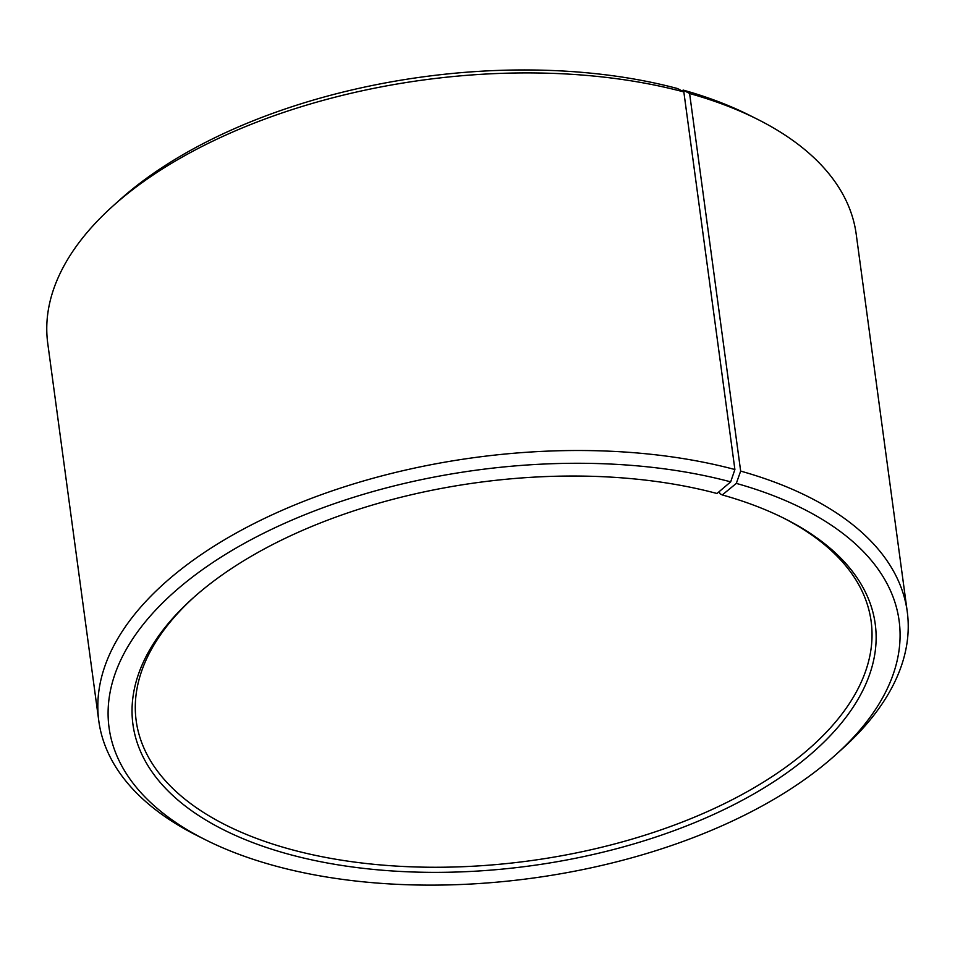 <?xml version="1.0" encoding="UTF-8"?>
<svg xmlns="http://www.w3.org/2000/svg" width="955" height="955" viewBox="0 0 955 955"><rect width="100%" height="100%" fill="white"/><g stroke="black" fill="none" stroke-linecap="round" stroke-linejoin="round"><path stroke-width="1.43" d="M782.861 517.729A370.815 191.537 -7.7 0 1 871.139 621.371A370.815 191.537 -7.7 0 1 682.503 821.98A370.815 191.537 -7.7 0 1 287.634 848.541A370.815 191.537 -7.7 0 1 136.183 720.739A370.815 191.537 -7.7 0 1 193.781 597.376M719.402 491.431L719.688 493.568L722.278 494.941L736.317 483.397L740.662 471.102L689.606 93.506L683.147 90.08A398.629 205.91 -7.7 0 1 749.329 115.185L757.339 119.208A407.904 210.697 -7.7 0 1 856.193 234.094L907.25 611.678A407.904 210.697 -7.7 0 1 842.453 748.696L835.804 754.689A398.629 205.91 -7.7 0 1 271.853 865.003A398.629 205.91 -7.7 0 1 205.671 839.887A398.629 205.91 -7.7 0 1 209.36 564.835A398.629 205.91 -7.7 0 1 730.682 481.857L734.896 469.526L683.84 91.931L677.513 88.54A398.629 205.91 -7.7 0 0 119.196 200.383L112.547 206.376A407.904 210.697 -7.7 0 1 683.84 91.931M689.606 93.506A407.904 210.697 -7.7 0 1 757.339 119.208M740.662 471.102A407.904 210.697 -7.7 0 1 907.25 611.678M736.317 483.397A398.629 205.91 -7.7 0 1 835.804 754.689M722.278 494.941A374.527 193.459 -7.7 0 1 784.473 518.529A374.527 193.459 -7.7 0 1 778.814 778.421A374.527 193.459 -7.7 0 1 285.903 853.46A374.527 193.459 -7.7 0 1 192.433 598.57A374.527 193.459 -7.7 0 1 716.99 493.496L730.682 481.857M205.671 839.887L197.661 835.876A407.904 210.697 -7.7 0 1 98.807 720.989A407.904 210.697 -7.7 0 1 303.213 501.53A407.904 210.697 -7.7 0 1 734.896 469.526M98.807 720.989L47.75 343.394A407.904 210.697 -7.7 0 1 112.547 206.376M683.147 90.08L682.049 90.976"/></g></svg>
